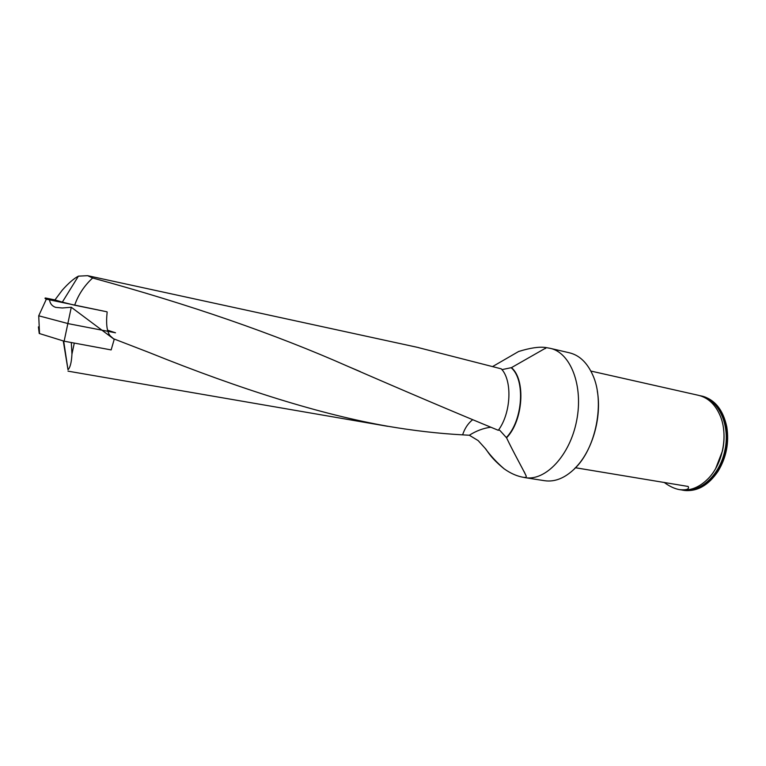 <?xml version="1.0" encoding="UTF-8"?>
<svg xmlns="http://www.w3.org/2000/svg" width="766" height="766" viewBox="0 0 766 766"><rect width="100%" height="100%" fill="white"/><g stroke="black" fill="none" stroke-linecap="round" stroke-linejoin="round"><path stroke-width="1.15" d="M418.408 347.62L501.27 368.839C512.588 380.424 511.142 413.228 498.302 430.3C455.148 412.548 404.994 391.225 347.85 366.34C274.726 333.966 189.652 304.514 92.638 277.991C84.231 285.775 78.247 294.853 74.675 305.213L106.723 311.752M78.419 276.143L62.333 302.12L54.932 299.946L62.257 290.161C68.471 283.2 73.852 278.527 78.419 276.143L87.659 275.683L92.638 277.991M485.175 448.359C487.138 450.14 489.455 456.9 504.229 468.897C496.885 462.578 490.527 455.741 485.175 448.359L478.166 440.603L469.328 435.241L462.616 434.858C438.631 433.546 413.65 430.674 387.663 426.231C321.72 414.626 242.152 390.028 148.949 352.446L113.378 338.706M498.609 429.87L499.892 430.444L506.556 437.807C523.255 420.802 525.955 379.658 511.449 367.642L501.941 369.633M74.292 343.082L71.947 354.141C71.516 362.356 70.194 367.565 68.002 369.767L63.272 340.947M62.333 302.12L74.675 305.213M597.298 391.062C602.133 417.729 591.965 452.103 574.586 468.572M525.045 477.639L544.645 480.713C554.68 482.159 564.561 478.262 574.289 469.031C596.063 448.828 605.245 401.69 592.645 374.794C587.091 362.586 579.402 355.271 569.559 352.839L550.237 348.339C570.584 352.599 583.568 385.796 576.664 420.591C570.009 455.435 545.507 481.326 525.045 477.639L521.435 476.921C525.007 477.764 526.596 477.486 526.223 476.088C523.398 469.884 513.44 452.304 506.556 437.807M511.449 367.642L546.263 347.764L545.631 347.505C539.072 346.586 530.053 347.927 518.582 351.517L492.586 366.569M504.239 468.878C509.926 472.928 515.662 475.609 521.435 476.921M682.879 490.202L683.741 490.345C696.868 491.954 708.339 485.567 718.135 471.176C726.369 457.426 729.251 442.643 726.781 426.806C723.104 409.791 714.87 399.565 702.096 396.127L701.244 395.945C719.418 399.325 731.444 425.81 725.249 451.48C720.088 475.954 700.057 493.61 682.879 490.202L681.491 489.934M699.856 395.668L701.244 395.945M680.093 489.742C690.003 491.178 699.348 487.482 708.138 478.673C722.778 463.909 728.351 435.28 720.327 416.11C715.492 404.64 708.205 397.707 698.487 395.323L590.845 371.05M664.093 482.369C669.484 486.353 674.626 488.775 679.528 489.646C686.709 490.25 689.582 489.187 688.136 486.458L575.553 467.758M68.002 369.767L63.674 341.062M71.947 354.141L71.295 342.526M490.613 427.246C483.336 428.194 476.241 430.865 469.328 435.241M472.507 419.825C467.988 423.454 464.694 428.472 462.616 434.858M54.951 299.918L45.433 297.984C44.61 298.137 44.916 298.539 46.343 299.18L105.67 311.532M39.219 326.843L38.415 326.91L39.229 333.478L64.133 341.196L71.286 307.262L62.295 307.98L55.707 307.377C52.222 306.209 50.183 303.805 49.57 300.138M107.154 311.954C105.88 324.133 106.914 332.109 110.266 335.881L114.211 339.348L111.147 349.918L64.133 341.196M114.211 339.348L71.286 307.262M107.489 330.165L115.522 332.798L68.653 323.74L38.721 315.793L39.526 333.631M506.393 437.491C522.919 420.477 525.553 379.745 511.19 367.757M715.703 468.447L722.472 450.925C724.157 443.303 724.492 435.806 723.497 428.433M685.072 490.068C701.57 491.609 719.753 474.374 724.646 451.346C730.448 427.122 720.04 401.844 703.226 396.884M110.266 335.881L107.728 334.378M87.659 275.683L418.456 347.563M68.021 371.156L387.644 426.308M545.631 347.505L550.237 348.339M545.181 348.626L546.263 347.774M524.068 471.511L526.213 476.098M360.288 371.615L347.85 366.34M38.721 315.793L46.343 299.18"/></g></svg>
